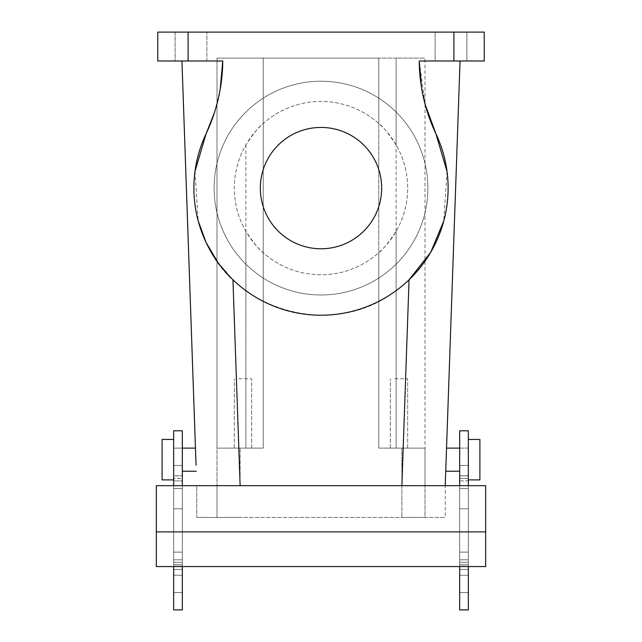 <?xml version="1.0" encoding="UTF-8"?>
<svg xmlns="http://www.w3.org/2000/svg" width="642" height="642" viewBox="0 0 642 642"><rect width="100%" height="100%" fill="white"/><g stroke="black" fill="none" stroke-linecap="round" stroke-linejoin="round"><path stroke-width="0.48" stroke-dasharray="3.21 2.41" d="M414.804 136.858A106.893 106.893 0 0 0 269.752 94.302A106.893 106.893 0 0 0 227.196 239.354A106.893 106.893 0 0 0 372.248 281.91A106.893 106.893 0 0 0 414.804 136.858A106.893 106.893 0 0 0 269.752 94.302A106.893 106.893 0 0 0 227.196 239.354A106.893 106.893 0 0 0 372.248 281.91A106.893 106.893 0 0 0 414.804 136.858M396.114 144.867C388.025 132.862 382.247 125.744 378.78 123.505A86.67 86.67 0 0 0 263.22 123.505C259.753 125.744 253.975 132.862 245.886 144.867A86.67 86.67 0 0 0 362.553 264.167A86.67 86.67 0 0 0 397.061 146.553A86.67 86.67 0 0 0 279.447 112.045A86.67 86.67 0 0 0 245.886 231.345C253.975 243.35 259.753 250.468 263.22 252.707A86.67 86.67 0 0 0 378.78 252.707C382.247 250.468 388.025 243.35 396.114 231.345A86.67 86.67 0 0 0 396.114 144.867L396.114 58.101L378.78 58.101L425.004 58.101L396.114 58.101L396.114 448.116L425.004 448.116L425.004 58.101L425.004 485.673L401.892 485.673L425.004 485.673L425.004 448.116L378.78 448.116L401.892 448.116L401.892 485.673L196.773 485.673L445.227 485.673L196.773 485.673L196.773 517.452L216.996 517.452L216.996 485.673L240.108 485.673L196.773 485.673L196.773 517.452L240.108 517.452L196.773 517.452L240.108 517.452L216.996 517.452L216.996 485.673L445.227 485.673L401.892 485.673L445.227 485.673L445.227 517.452L240.108 517.452L445.227 517.452L401.892 517.452L425.004 517.452L425.004 485.673L401.892 485.673L401.892 448.116L378.78 448.116L378.78 252.707L378.78 448.116L396.114 448.116L396.114 231.345M453.894 60.99L453.894 32.1L484.228 32.1L484.228 60.99L419.234 60.99C419.507 86.445 425.06 110.681 435.894 133.721C462.89 187.937 443.646 259.464 393.081 292.808C332.227 337.644 236.232 311.811 206.106 242.491C189.847 206.234 189.847 169.978 206.106 133.721C216.868 110.946 222.421 86.702 222.766 60.99C222.493 86.445 216.94 110.681 206.106 133.721M222.766 60.99L157.772 60.99L157.772 32.1L188.106 32.1L188.106 60.99M453.894 32.1L188.106 32.1M216.996 261.19L216.996 448.116L263.22 448.116L216.996 448.116L216.996 58.101L378.78 58.101L216.996 58.101L216.996 261.19L232.942 279.784A127.116 127.116 0 0 0 409.058 279.784A127.116 127.116 0 0 1 232.942 279.784L240.132 485.673M245.886 144.867L245.886 448.116L263.22 448.116L263.22 58.101L263.22 448.116L263.22 252.707L263.22 448.116L216.996 448.116L216.996 485.673L216.996 448.116L245.886 448.116L245.886 231.345M378.78 123.505L378.78 58.101L378.78 123.505M447.017 171.406L443.791 221M443.59 221.739L430.453 252.747L409.058 279.784L401.868 485.673M194.983 171.406L198.218 221.008M183.379 60.99L175.105 60.99L175.105 32.1L206.885 32.1L175.105 32.1L206.885 32.1L175.105 32.1L175.105 60.99L206.885 60.99L206.885 32.1L206.885 60.99L183.379 60.99M458.621 32.1L435.116 32.1L458.621 32.1M460.057 60.99L419.234 60.99L460.057 60.99L445.227 485.673L445.227 517.452L425.004 517.452L425.004 485.673L445.227 485.673M443.389 60.99L435.116 60.99L435.116 32.1L435.116 60.99L466.894 60.99L466.894 32.1L466.894 60.99L443.389 60.99M425.004 103.94L419.234 60.99M247.154 448.116L234.33 448.116L247.154 448.116M403.16 448.116L390.336 448.116L403.16 448.116M196.059 465.209L195.465 448.116L196.059 465.209L195.465 448.116L182.328 448.116L182.328 471.228L182.328 448.116L182.328 465.45L173.661 465.45L182.328 465.45L182.328 592.566L182.328 448.116L173.661 448.116L182.328 448.116L173.661 448.116L173.661 465.45L182.328 465.45L182.328 592.566L182.328 448.116L173.661 448.116L173.661 465.45L182.328 465.45M218.128 262.779L232.942 279.776M194.983 171.438L198.169 220.84M214.516 112.43L220.142 89.639M426.521 109.317L421.433 87.119M447.017 171.438L443.831 220.84M446.326 454.135L445.941 465.209L446.326 454.135M378.78 448.116L378.78 58.101L378.78 448.116M238.84 378.78L251.664 378.78L238.84 378.78M394.846 378.78L407.67 378.78L394.846 378.78M267.754 159.023A60.669 60.669 0 0 1 350.083 134.86A60.669 60.669 0 0 1 374.246 217.189A60.669 60.669 0 0 1 291.917 241.352A60.669 60.669 0 0 1 267.754 159.023M459.672 454.135L459.672 471.228L459.672 454.135M459.672 465.209L459.672 471.228L459.672 465.209M182.328 559.8L173.661 559.8L173.661 564.92L173.661 559.8L182.328 559.8L182.328 564.92L182.328 552.12L173.661 552.12L173.661 488.562L182.328 488.562L182.328 552.12L173.661 552.12L173.661 564.832L173.661 488.562L182.328 488.562L173.661 488.562L173.661 487.406L173.661 488.562L182.328 488.562L182.328 475.762L182.328 480.882L173.661 480.882L173.661 475.85L173.661 478.507L182.328 478.37L182.328 475.85L173.661 475.85L173.661 478.362L182.328 478.362M173.661 566.565L173.661 609.9L182.328 609.9L173.661 609.9L173.661 564.92L173.661 609.9L182.328 609.9L182.328 564.92L173.661 564.92L182.328 564.92L182.328 609.9L182.328 430.782L182.328 475.762L182.328 430.782L173.661 430.782L182.328 430.782L173.661 430.782L173.661 480.882L173.661 475.762L182.328 475.762L173.661 475.762L173.661 430.782L173.661 508.785L182.328 508.785L182.328 485.673M182.328 566.565L182.328 508.785L173.661 508.785L173.661 485.673M182.328 562.312L173.661 562.312L182.328 562.312L182.328 475.85L173.661 475.85L173.661 480.882L182.328 480.882M182.328 581.01L182.328 592.566L182.328 581.01M459.672 559.8L468.339 559.8L459.672 559.8L459.672 564.92L459.672 552.12L468.339 552.12L468.339 488.562L459.672 488.562L459.672 475.762L459.672 480.882L468.339 480.882L468.339 475.762L468.339 480.882L468.339 478.507L468.339 480.882L459.672 480.882M459.672 566.565L459.672 609.9L468.339 609.9L468.339 564.92L468.339 609.9L459.672 609.9L459.672 564.92L468.339 564.92L459.672 564.92L459.672 609.9L468.339 609.9L468.339 430.782L459.672 430.782L459.672 475.762L459.672 430.782L468.339 430.782L468.339 475.762L459.672 475.762L468.339 475.762L468.339 430.782L459.672 430.782L459.672 485.673M468.339 566.565L468.339 531.897L459.672 531.897L459.672 508.785L468.339 508.785L459.672 508.785L468.339 508.785L459.672 508.785L459.672 531.897L468.339 531.897L459.672 531.897L468.339 531.897L468.339 485.673M459.672 562.312L468.339 562.312L459.672 562.312L459.672 564.832L459.672 552.12L468.339 552.12L468.339 488.562L459.672 488.562L468.339 488.562L468.339 487.406L468.339 488.562L459.672 488.562L459.672 552.12L459.672 475.85L459.672 478.37L468.339 478.507L468.339 475.85L468.339 478.362L459.672 478.37M459.672 592.566L459.672 448.116L459.672 465.45L468.339 465.45L459.672 465.45L459.672 592.566L459.672 448.116L459.672 592.566L459.672 569.454L459.672 592.566L468.339 592.566L468.339 448.116L468.339 465.45L459.672 465.45L468.339 465.45L468.339 592.566L468.339 581.01L468.339 592.566L459.672 592.566L468.339 592.566L459.672 592.566L468.339 592.566L468.339 448.116L459.672 448.116L468.339 448.116L468.339 575.232L459.672 575.232L468.339 575.232L468.339 592.566L468.339 569.454L468.339 592.566L459.672 592.566L468.339 592.566M173.661 449.978L173.661 487.406L173.661 439.449L173.661 479.895L173.661 439.449L162.105 439.449L162.105 479.895L162.105 439.449L162.105 479.895L173.661 479.895M173.661 552.12L182.328 552.12L173.661 552.12M173.661 531.897L182.328 531.897L173.661 531.897L173.661 508.785L182.328 508.785L173.661 508.785L173.661 531.897L182.328 531.897L173.661 531.897M485.673 566.565L485.673 485.673L156.327 485.673L485.673 485.673L485.673 566.565L485.673 485.673L156.327 485.673L156.327 566.565L156.327 485.673L156.327 566.565L485.673 566.565M173.661 448.116L173.661 592.566L182.328 592.566L173.661 592.566L173.661 465.45L173.661 575.232L182.328 575.232L173.661 575.232L182.328 575.232L173.661 575.232L173.661 581.01L173.661 569.454L173.661 592.566L182.328 592.566L173.661 592.566L182.328 592.566L173.661 592.566L173.661 448.116L182.328 448.116M182.328 592.566L173.661 592.566L173.661 581.01M468.339 449.978L468.339 487.406L468.339 439.449L468.339 478.507L468.339 439.449L479.895 439.449L479.895 479.895L479.895 439.449L479.895 479.895L468.339 479.895L468.339 478.507L468.339 479.895M468.339 448.116L446.535 448.116M459.672 575.232L468.339 575.232L459.672 575.232M468.339 552.12L459.672 552.12L468.339 552.12M156.327 531.897L485.673 531.897M240.108 485.673L240.108 448.116L240.108 485.673M401.892 485.673L401.892 517.452L401.892 485.673M234.33 448.116L234.33 378.78L234.33 448.116M251.664 448.116L251.664 378.78L251.664 448.116M390.336 448.116L390.336 378.78L390.336 448.116M407.67 448.116L407.67 378.78L407.67 448.116M196.267 471.228L182.328 471.228M459.672 471.228L445.733 471.228M173.661 564.832L182.328 564.832L173.661 564.832M173.661 569.454L182.328 569.454L173.661 569.454M459.672 564.832L468.339 564.832L459.672 564.832M459.672 475.85L468.339 475.85L459.672 475.85M459.672 569.454L468.339 569.454L459.672 569.454"/><path stroke-width="0.96" d="M216.996 261.19L206.106 242.491A127.116 127.116 0 0 1 206.106 133.721L194.983 171.406M425.004 103.94L435.894 133.721L447.017 171.406M443.791 221L443.59 221.739M198.218 221.008L206.106 242.491L218.128 262.779M220.142 89.639L222.766 60.99A173.34 173.34 0 0 1 206.106 133.721L206.114 133.713M222.766 60.99L157.772 60.99L157.772 32.1L484.228 32.1L484.228 60.99L419.234 60.99A173.34 173.34 0 0 0 435.894 133.721A127.116 127.116 0 0 1 375.385 303A127.116 127.116 0 0 1 206.106 242.491L198.169 220.84M196.059 465.209L181.943 60.99L195.465 448.116L182.328 448.116L182.328 465.45M267.754 159.023A60.669 60.669 0 0 1 350.083 134.86A60.669 60.669 0 0 1 374.246 217.189A60.669 60.669 0 0 1 291.917 241.352A60.669 60.669 0 0 1 267.754 159.023M232.942 279.776L240.132 485.673M214.516 112.43L206.106 133.721L194.983 171.438M447.017 171.438L435.894 133.721L426.521 109.317M421.433 87.119L419.234 60.99M443.831 220.84L430.702 252.33L409.058 279.784L401.868 485.673M460.057 60.99L445.227 485.673M445.733 471.228L446.326 454.135L445.733 471.228L459.672 471.228M182.328 485.673L182.328 430.782L173.661 430.782L173.661 485.673M173.661 566.565L173.661 609.9L182.328 609.9L182.328 566.565M468.339 566.565L468.339 609.9L459.672 609.9L459.672 566.565M459.672 485.673L459.672 430.782L468.339 430.782L468.339 485.673M173.661 581.01L173.661 592.566M156.327 531.897L156.327 566.565L485.673 566.565L485.673 531.897L156.327 531.897L156.327 485.673L485.673 485.673L485.673 531.897M173.661 439.449L162.105 439.449L162.105 479.895L173.661 479.895M468.339 439.449L479.895 439.449L479.895 479.895L468.339 479.895M453.894 60.99L453.894 32.1M188.106 60.99L188.106 32.1M182.328 471.228L196.267 471.228M446.535 448.116L459.672 448.116"/></g></svg>
